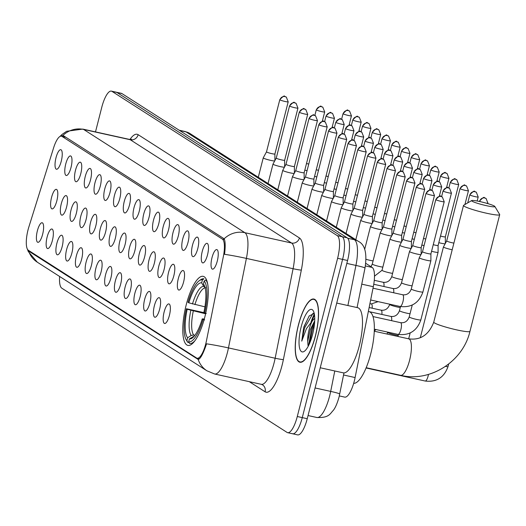 <?xml version="1.0" encoding="UTF-8"?>
<svg xmlns="http://www.w3.org/2000/svg" width="526" height="526" viewBox="0 0 526 526"><rect width="100%" height="100%" fill="white"/><g stroke="black" fill="none" stroke-linecap="round" stroke-linejoin="round"><path stroke-width="0.79" d="M204.864 316.843A35.367 10.461 -77.5 0 0 203.161 276.334A35.367 10.461 -77.5 0 0 186.204 304.896A35.367 10.461 -77.5 0 0 187.9 345.404A35.367 10.461 -77.5 0 0 204.864 316.843M202.247 251.428A10.007 2.959 102.5 0 1 207.546 243.63A10.007 2.959 102.5 0 1 207.527 254.808A10.007 2.959 102.5 0 1 203.306 262.842A10.007 2.959 102.5 0 1 202.247 251.428M192.496 245.182A10.007 2.959 102.5 0 1 197.796 237.39A10.007 2.959 102.5 0 1 197.776 248.561A10.007 2.959 102.5 0 1 193.555 256.596A10.007 2.959 102.5 0 1 192.496 245.182M182.746 238.942A10.007 2.959 102.5 0 1 188.045 231.144A10.007 2.959 102.5 0 1 188.032 242.322A10.007 2.959 102.5 0 1 183.804 250.35A10.007 2.959 102.5 0 1 182.746 238.942M172.995 232.696A10.007 2.959 102.5 0 1 178.294 224.904A10.007 2.959 102.5 0 1 178.281 236.075A10.007 2.959 102.5 0 1 174.053 244.11A10.007 2.959 102.5 0 1 172.995 232.696M163.251 226.456A10.007 2.959 102.5 0 1 168.544 218.658A10.007 2.959 102.5 0 1 168.53 229.836A10.007 2.959 102.5 0 1 164.303 237.864A10.007 2.959 102.5 0 1 163.251 226.456M153.5 220.21A10.007 2.959 102.5 0 1 158.793 212.412A10.007 2.959 102.5 0 1 158.78 223.589A10.007 2.959 102.5 0 1 154.552 231.624A10.007 2.959 102.5 0 1 153.5 220.21M143.749 213.964A10.007 2.959 102.5 0 1 149.049 206.172A10.007 2.959 102.5 0 1 149.029 217.35A10.007 2.959 102.5 0 1 144.801 225.378A10.007 2.959 102.5 0 1 143.749 213.964M133.999 207.724A10.007 2.959 102.5 0 1 139.298 199.926A10.007 2.959 102.5 0 1 139.278 211.104A10.007 2.959 102.5 0 1 135.05 219.138A10.007 2.959 102.5 0 1 133.999 207.724M124.248 201.478A10.007 2.959 102.5 0 1 129.547 193.686A10.007 2.959 102.5 0 1 129.528 204.857A10.007 2.959 102.5 0 1 125.3 212.892A10.007 2.959 102.5 0 1 124.248 201.478M114.497 195.238A10.007 2.959 102.5 0 1 119.796 187.44A10.007 2.959 102.5 0 1 119.777 198.618A10.007 2.959 102.5 0 1 115.549 206.652A10.007 2.959 102.5 0 1 114.497 195.238M104.746 188.992A10.007 2.959 102.5 0 1 110.046 181.2A10.007 2.959 102.5 0 1 110.026 192.371A10.007 2.959 102.5 0 1 105.798 200.406A10.007 2.959 102.5 0 1 104.746 188.992M94.996 182.752A10.007 2.959 102.5 0 1 100.295 174.954A10.007 2.959 102.5 0 1 100.275 186.132A10.007 2.959 102.5 0 1 96.048 194.16A10.007 2.959 102.5 0 1 94.996 182.752M85.245 176.506A10.007 2.959 102.5 0 1 90.544 168.715A10.007 2.959 102.5 0 1 90.525 179.885A10.007 2.959 102.5 0 1 86.297 187.92A10.007 2.959 102.5 0 1 85.245 176.506M75.494 170.266A10.007 2.959 102.5 0 1 80.794 162.468A10.007 2.959 102.5 0 1 80.774 173.646A10.007 2.959 102.5 0 1 76.546 181.674A10.007 2.959 102.5 0 1 75.494 170.266M65.743 164.02A10.007 2.959 102.5 0 1 71.043 156.222A10.007 2.959 102.5 0 1 71.023 167.399A10.007 2.959 102.5 0 1 66.795 175.434A10.007 2.959 102.5 0 1 65.743 164.02M55.993 157.774A10.007 2.959 102.5 0 1 61.292 149.982A10.007 2.959 102.5 0 1 61.272 161.16A10.007 2.959 102.5 0 1 57.045 169.188A10.007 2.959 102.5 0 1 55.993 157.774M211.998 257.668A10.007 2.959 102.5 0 1 217.297 249.876A10.007 2.959 102.5 0 1 217.277 261.054A10.007 2.959 102.5 0 1 213.056 269.082A10.007 2.959 102.5 0 1 211.998 257.668M178.314 278.596A10.007 2.959 102.5 0 1 183.613 270.798A10.007 2.959 102.5 0 1 183.594 281.975A10.007 2.959 102.5 0 1 179.366 290.004A10.007 2.959 102.5 0 1 178.314 278.596M168.563 272.35A10.007 2.959 102.5 0 1 173.863 264.558A10.007 2.959 102.5 0 1 173.843 275.729A10.007 2.959 102.5 0 1 169.615 283.764A10.007 2.959 102.5 0 1 168.563 272.35M158.813 266.11A10.007 2.959 102.5 0 1 164.112 258.312A10.007 2.959 102.5 0 1 164.092 269.49A10.007 2.959 102.5 0 1 159.865 277.518A10.007 2.959 102.5 0 1 158.813 266.11M149.062 259.864A10.007 2.959 102.5 0 1 154.361 252.066A10.007 2.959 102.5 0 1 154.342 263.243A10.007 2.959 102.5 0 1 150.114 271.278A10.007 2.959 102.5 0 1 149.062 259.864M139.311 253.617A10.007 2.959 102.5 0 1 144.611 245.826A10.007 2.959 102.5 0 1 144.591 257.004A10.007 2.959 102.5 0 1 140.363 265.032A10.007 2.959 102.5 0 1 139.311 253.617M129.56 247.378A10.007 2.959 102.5 0 1 134.86 239.58A10.007 2.959 102.5 0 1 134.84 250.757A10.007 2.959 102.5 0 1 130.612 258.792A10.007 2.959 102.5 0 1 129.56 247.378M119.81 241.132A10.007 2.959 102.5 0 1 125.109 233.34A10.007 2.959 102.5 0 1 125.089 244.511A10.007 2.959 102.5 0 1 120.862 252.546A10.007 2.959 102.5 0 1 119.81 241.132M110.059 234.892A10.007 2.959 102.5 0 1 115.358 227.094A10.007 2.959 102.5 0 1 115.339 238.271A10.007 2.959 102.5 0 1 111.111 246.299A10.007 2.959 102.5 0 1 110.059 234.892M100.308 228.646A10.007 2.959 102.5 0 1 105.608 220.854A10.007 2.959 102.5 0 1 105.588 232.025A10.007 2.959 102.5 0 1 101.36 240.06A10.007 2.959 102.5 0 1 100.308 228.646M90.557 222.406A10.007 2.959 102.5 0 1 95.857 214.608A10.007 2.959 102.5 0 1 95.837 225.785A10.007 2.959 102.5 0 1 91.609 233.814A10.007 2.959 102.5 0 1 90.557 222.406M80.807 216.16A10.007 2.959 102.5 0 1 86.106 208.368A10.007 2.959 102.5 0 1 86.086 219.539A10.007 2.959 102.5 0 1 81.859 227.574A10.007 2.959 102.5 0 1 80.807 216.16M71.056 209.913A10.007 2.959 102.5 0 1 76.355 202.122A10.007 2.959 102.5 0 1 76.336 213.3A10.007 2.959 102.5 0 1 72.115 221.328A10.007 2.959 102.5 0 1 71.056 209.913M61.305 203.674A10.007 2.959 102.5 0 1 66.605 195.876A10.007 2.959 102.5 0 1 66.585 207.053A10.007 2.959 102.5 0 1 62.364 215.088A10.007 2.959 102.5 0 1 61.305 203.674M51.555 197.428A10.007 2.959 102.5 0 1 56.854 189.636A10.007 2.959 102.5 0 1 56.834 200.814A10.007 2.959 102.5 0 1 52.613 208.842A10.007 2.959 102.5 0 1 51.555 197.428M164.125 312.003A10.007 2.959 102.5 0 1 169.425 304.212A10.007 2.959 102.5 0 1 169.405 315.383A10.007 2.959 102.5 0 1 165.177 323.418A10.007 2.959 102.5 0 1 164.125 312.003M154.374 305.757A10.007 2.959 102.5 0 1 159.674 297.966A10.007 2.959 102.5 0 1 159.654 309.143A10.007 2.959 102.5 0 1 155.426 317.171A10.007 2.959 102.5 0 1 154.374 305.757M144.624 299.518A10.007 2.959 102.5 0 1 149.923 291.72A10.007 2.959 102.5 0 1 149.903 302.897A10.007 2.959 102.5 0 1 145.676 310.932A10.007 2.959 102.5 0 1 144.624 299.518M134.873 293.271A10.007 2.959 102.5 0 1 140.172 285.48A10.007 2.959 102.5 0 1 140.153 296.657A10.007 2.959 102.5 0 1 135.925 304.685A10.007 2.959 102.5 0 1 134.873 293.271M125.122 287.032A10.007 2.959 102.5 0 1 130.422 279.234A10.007 2.959 102.5 0 1 130.402 290.411A10.007 2.959 102.5 0 1 126.181 298.446A10.007 2.959 102.5 0 1 125.122 287.032M115.372 280.785A10.007 2.959 102.5 0 1 120.671 272.994A10.007 2.959 102.5 0 1 120.651 284.165A10.007 2.959 102.5 0 1 116.43 292.2A10.007 2.959 102.5 0 1 115.372 280.785M105.621 274.546A10.007 2.959 102.5 0 1 110.92 266.748A10.007 2.959 102.5 0 1 110.901 277.925A10.007 2.959 102.5 0 1 106.679 285.953A10.007 2.959 102.5 0 1 105.621 274.546M95.87 268.299A10.007 2.959 102.5 0 1 101.17 260.508A10.007 2.959 102.5 0 1 101.15 271.679A10.007 2.959 102.5 0 1 96.929 279.714A10.007 2.959 102.5 0 1 95.87 268.299M86.119 262.06A10.007 2.959 102.5 0 1 91.419 254.262A10.007 2.959 102.5 0 1 91.399 265.439A10.007 2.959 102.5 0 1 87.178 273.467A10.007 2.959 102.5 0 1 86.119 262.06M76.369 255.814A10.007 2.959 102.5 0 1 81.668 248.022A10.007 2.959 102.5 0 1 81.648 259.193A10.007 2.959 102.5 0 1 77.427 267.228A10.007 2.959 102.5 0 1 76.369 255.814M66.618 249.567A10.007 2.959 102.5 0 1 71.917 241.776A10.007 2.959 102.5 0 1 71.898 252.953A10.007 2.959 102.5 0 1 67.676 260.981A10.007 2.959 102.5 0 1 66.618 249.567M56.867 243.328A10.007 2.959 102.5 0 1 62.167 235.53A10.007 2.959 102.5 0 1 62.147 246.707A10.007 2.959 102.5 0 1 57.926 254.742A10.007 2.959 102.5 0 1 56.867 243.328M47.116 237.081A10.007 2.959 102.5 0 1 52.416 229.29A10.007 2.959 102.5 0 1 52.396 240.467A10.007 2.959 102.5 0 1 48.175 248.496A10.007 2.959 102.5 0 1 47.116 237.081M37.366 230.842A10.007 2.959 102.5 0 1 42.665 223.044A10.007 2.959 102.5 0 1 42.652 234.221A10.007 2.959 102.5 0 1 38.424 242.256A10.007 2.959 102.5 0 1 37.366 230.842M365.734 263.309L372.178 267.438A20.021 5.917 102.5 0 1 373.315 286.709L355.103 377.55A20.021 5.917 102.5 0 1 354.333 380.949A20.021 5.917 102.5 0 1 344.734 397.117L339.329 395.92M206.488 340.638A18.015 5.326 102.5 0 1 205.797 343.695A18.015 5.326 102.5 0 1 197.158 358.245A18.015 5.326 102.5 0 1 196.619 358.022L28.358 250.284A18.015 5.326 102.5 0 1 28.877 226.903L53.639 147.747A18.015 5.326 102.5 0 1 61.437 136.168A18.015 5.326 102.5 0 1 61.976 136.392L222.347 239.087A18.015 5.326 102.5 0 1 223.372 256.432L206.488 340.638M315.422 336.107A32.362 9.573 -77.5 0 0 313.871 299.044A32.362 9.573 -77.5 0 0 298.354 325.18A32.362 9.573 -77.5 0 0 299.905 362.243A32.362 9.573 -77.5 0 0 315.422 336.107M60.234 136.326L62.864 135.504A23.354 22.177 -57.4 0 1 83.601 129.429L244.886 232.702A26.695 7.89 102.5 0 1 246.398 258.404L228.462 347.916A23.354 1.479 -168.7 0 0 206.521 343.826L205.686 346.384C202.734 354.609 200.242 358.975 198.203 359.482L29.318 251.513L27.668 249.587M28.542 250.843A23.354 22.177 122.6 0 0 37.307 262.191L206.974 370.83A23.354 22.177 -57.4 0 1 198.203 359.482L198.466 359.449M292.061 433.529A20.021 5.917 -77.5 0 0 292.666 433.786L297.644 434.884A20.021 5.917 -77.5 0 0 307.243 418.716L347.574 260.495A20.021 5.917 -77.5 0 0 347.213 237.818L121.927 93.569L116.95 92.471A20.021 5.917 -77.5 0 0 116.351 92.214A20.021 5.917 -77.5 0 1 116.95 92.471L342.229 236.72L116.95 92.471L111.972 91.366A20.021 5.917 -77.5 0 0 111.374 91.116A20.021 5.917 -77.5 0 0 101.774 107.284L95.495 131.901M347.574 260.495L342.59 259.397A20.021 5.917 -77.5 0 0 342.229 236.72A20.021 5.917 -77.5 0 1 342.59 259.397L302.266 417.618L342.59 259.397L337.613 258.299A20.021 5.917 -77.5 0 0 337.251 235.622L111.972 91.366M292.666 433.786A20.021 5.917 -77.5 0 0 302.266 417.618A20.021 5.917 -77.5 0 1 292.666 433.786L287.683 432.681A20.021 5.917 -77.5 0 0 297.282 416.513L337.613 258.299M63.514 135.754L224.148 238.778C225.384 241.256 225.509 246.438 224.536 254.321A23.354 1.479 -168.7 0 1 246.398 258.404L293.081 268.72A26.695 7.89 -77.5 0 0 291.568 243.019L130.284 139.745A26.695 7.89 -77.5 0 0 129.488 139.41L131.493 139.245L130.823 139.844M59.622 276.479A20.021 5.917 -77.5 0 0 61.805 288.182L287.084 432.431A20.021 5.917 -77.5 0 0 287.683 432.681M314.495 315.087A26.695 7.89 -77.5 0 0 312.01 321.064M121.927 93.569A20.021 5.917 -77.5 0 0 121.328 93.319L111.374 91.116M298.439 325.232A32.033 9.475 -77.5 0 0 299.978 361.921A32.033 9.475 -77.5 0 0 315.337 336.055A32.033 9.475 -77.5 0 0 313.798 299.366A32.033 9.475 -77.5 0 0 298.439 325.232M320.229 367.759L343.261 372.849A33.362 9.869 -77.5 0 0 359.258 345.904A33.362 9.869 -77.5 0 0 357.66 307.69L336.719 303.068M314.206 313.411L309.124 316.034L303.647 327.751L301.746 341.15L306.441 328.632L312.444 320.728A15.083 4.458 -77.5 0 0 309.137 329.473A15.083 4.458 -77.5 0 0 307.71 341.335L310.222 329.717L314.693 320.801M312.444 320.728L314.719 318.283M312.628 334.319A21.757 6.43 -77.5 0 0 313.299 310.873A21.757 6.43 -77.5 0 0 301.148 326.968A21.757 6.43 -77.5 0 0 304.37 351.269A21.757 6.43 -77.5 0 0 312.628 334.319M307.71 341.335L308.026 345.582M301.746 341.15L304.567 327.954L313.128 313.154M309.61 343.346L312.47 329.703L314.41 324.529M303.936 326.666L309.295 315.81M308.519 345.687L311.484 329.486L314.647 321.728M494.44 206.113A12.013 1.236 14.3 0 0 482.388 202.148A12.013 1.236 14.3 0 0 471.69 200.564A12.013 1.236 14.3 0 0 472.032 201.162A12.013 1.236 14.3 0 0 485.281 205.416A12.013 1.236 14.3 0 0 494.841 206.468A12.013 1.236 14.3 0 0 494.44 206.113M494.841 206.468L499.654 214.47A18.686 1.926 -165.7 0 1 499.7 214.687A18.686 1.926 -165.7 0 1 483.848 212.609A18.686 1.926 -165.7 0 1 464.169 206.218A18.686 1.926 -165.7 0 1 463.491 205.456A18.686 1.926 -165.7 0 1 463.636 205.285L471.69 200.564M188.834 302.838L188.019 302.318A31.764 9.396 -77.5 0 1 199.209 280.746A31.764 9.396 -77.5 0 1 202.411 279.858L201.655 282.837A28.693 8.482 -77.5 0 0 188.834 302.838L204.923 306.842M186.178 339.73L187.026 341.223A33.099 9.79 -77.5 0 0 187.808 342.321L186.894 340.749A31.764 9.396 -77.5 0 1 186.178 339.73A31.764 9.396 -77.5 0 1 186.382 308.749L204.239 312.7M353.669 383.355A36.702 10.855 -77.5 0 0 370.784 353.65A36.702 10.855 -77.5 0 0 369.022 311.616L390.851 316.422A6.003 1.775 102.5 0 1 391.127 316.573A6.003 1.775 102.5 0 1 391.62 320.682M189.071 342.597L187.808 342.321M202.411 279.858L203.989 278.839A33.099 9.79 -77.5 0 0 203.917 278.826A33.099 9.79 -77.5 0 0 200.61 279.76L199.209 280.746M206.626 280.161L205.745 279.97L204.173 280.983A31.764 9.396 -77.5 0 1 204.686 312.983L206.284 313.489M207.625 283.79A33.099 9.79 -77.5 0 0 205.745 279.97M186.382 308.749L187.197 309.268A28.693 8.482 -77.5 0 0 187.65 337.771L186.894 340.749M204.686 312.983L203.871 312.464A28.693 8.482 -77.5 0 0 203.983 284.79A28.693 8.482 -77.5 0 0 203.417 283.961L204.173 280.983M187.65 337.771L191.221 335.457L193.667 334.996L194.922 335.272M205.6 313.785L187.197 309.268M205.686 287.834L203.726 286.4L201.655 282.837M203.417 283.961L204.443 285.723M204.64 319.92L203.043 319.42A31.764 9.396 -77.5 0 1 188.65 341.874L189.57 343.445A33.099 9.79 -77.5 0 0 189.636 343.458A33.099 9.79 -77.5 0 0 195.087 340.519M188.65 341.874L189.413 338.902A28.693 8.482 -77.5 0 0 192.214 338.073A28.693 8.482 -77.5 0 0 202.227 318.894L203.043 319.42M194.285 336.088L189.413 338.902M202.227 318.894L204.246 319.006M420.294 337.751L443.438 246.957A6.003 0.618 14.3 0 0 443.438 246.957A6.003 0.618 14.3 0 0 443.655 247.207A6.003 0.618 14.3 0 0 450.841 249.455A6.003 0.618 14.3 0 0 452.202 249.738M460.197 188.762A4.339 0.447 14.3 0 0 464.76 190.248A4.339 0.447 14.3 0 0 468.442 190.728L466.582 186.007A4.339 4.116 -57.4 0 0 465.306 185.474A4.339 4.116 122.6 0 0 460.197 188.762A4.339 0.447 14.3 0 1 460.04 188.584L446.692 240.941A4.339 0.447 14.3 0 0 446.692 240.941A4.339 0.447 14.3 0 0 446.85 241.118A4.339 0.447 14.3 0 0 452.038 242.742A4.339 0.447 14.3 0 0 453.899 243.091M438.815 242.664A6.003 0.618 14.3 0 0 441.09 243.216A6.003 0.618 14.3 0 0 445.154 243.781M440.499 236.062A4.339 0.447 14.3 0 0 442.287 236.503A4.339 0.447 14.3 0 0 445.351 236.838A4.339 0.447 14.3 0 0 445.351 236.831L445.325 243.459M431.576 251.283A6.003 0.618 14.3 0 0 433.845 251.836A6.003 0.618 14.3 0 0 438.079 252.302A6.003 0.618 14.3 0 0 438.086 252.289L438.105 245.458A4.339 0.447 14.3 0 1 438.105 245.464A4.339 0.447 14.3 0 1 435.048 245.123A4.339 0.447 14.3 0 1 433.253 244.682M421.826 245.037A6.003 0.618 14.3 0 0 424.074 245.589M423.509 238.442A4.339 0.447 14.3 0 0 425.297 238.876A4.339 0.447 14.3 0 0 425.758 238.982M412.075 238.797A6.003 0.618 14.3 0 0 414.324 239.343M413.758 232.196A4.339 0.447 14.3 0 0 415.547 232.637A4.339 0.447 14.3 0 0 416.007 232.735M402.324 232.551A6.003 0.618 14.3 0 0 404.573 233.103M404.007 225.956A4.339 0.447 14.3 0 0 405.796 226.39A4.339 0.447 14.3 0 0 406.256 226.489M392.574 226.311A6.003 0.618 14.3 0 0 394.822 226.857M394.257 219.71A4.339 0.447 14.3 0 0 396.045 220.151A4.339 0.447 14.3 0 0 396.505 220.249M382.823 220.065A6.003 0.618 14.3 0 0 385.071 220.618M384.506 213.464A4.339 0.447 14.3 0 0 386.294 213.904A4.339 0.447 14.3 0 0 386.755 214.003M373.072 213.826A6.003 0.618 14.3 0 0 375.321 214.371M374.755 207.224A4.339 0.447 14.3 0 0 376.544 207.665A4.339 0.447 14.3 0 0 377.004 207.763M363.321 207.579A6.003 0.618 14.3 0 0 365.57 208.125M365.005 200.978A4.339 0.447 14.3 0 0 366.793 201.419A4.339 0.447 14.3 0 0 367.253 201.517M353.571 201.34A6.003 0.618 14.3 0 0 355.819 201.885M355.254 194.738A4.339 0.447 14.3 0 0 357.042 195.179A4.339 0.447 14.3 0 0 357.502 195.278M343.82 195.093A6.003 0.618 14.3 0 0 346.069 195.639M345.503 188.492A4.339 0.447 14.3 0 0 347.292 188.933A4.339 0.447 14.3 0 0 347.752 189.031M334.069 188.847A6.003 0.618 14.3 0 0 336.318 189.399M335.752 182.252A4.339 0.447 14.3 0 0 337.541 182.686A4.339 0.447 14.3 0 0 338.001 182.792M324.318 182.607A6.003 0.618 14.3 0 0 326.567 183.153M326.002 176.006A4.339 0.447 14.3 0 0 327.79 176.447A4.339 0.447 14.3 0 0 328.257 176.545M314.568 176.361A6.003 0.618 14.3 0 0 316.816 176.914M316.251 169.766A4.339 0.447 14.3 0 0 318.039 170.2A4.339 0.447 14.3 0 0 318.506 170.299M304.817 170.122A6.003 0.618 14.3 0 0 307.066 170.667M306.5 163.52A4.339 0.447 14.3 0 0 308.289 163.961A4.339 0.447 14.3 0 0 308.755 164.059M422.51 251.737A4.339 0.447 14.3 0 0 422.503 251.75L419.255 257.753A6.003 0.618 14.3 0 0 419.248 257.766A6.003 0.618 14.3 0 0 419.465 258.01A6.003 0.618 14.3 0 0 426.652 260.265A6.003 0.618 14.3 0 0 430.886 260.732A6.003 0.618 14.3 0 0 430.886 260.718L422.917 291.989C419.025 302.969 411.411 307.802 400.076 306.487A6.003 1.775 102.5 0 0 402.955 301.635A6.003 1.775 102.5 0 0 402.942 294.908A6.003 1.775 102.5 0 0 402.666 294.757L373.013 288.202M435.955 199.762A4.339 0.447 14.3 0 0 440.525 201.248A4.339 0.447 14.3 0 0 444.207 201.728L442.34 197.007A4.339 4.116 -57.4 0 0 441.071 196.474A4.339 4.116 122.6 0 0 435.955 199.762A4.339 0.447 14.3 0 1 435.798 199.584L422.503 251.75A4.339 0.447 14.3 0 0 422.661 251.928A4.339 0.447 14.3 0 0 427.848 253.552A4.339 0.447 14.3 0 0 430.912 253.887A4.339 0.447 14.3 0 0 430.912 253.88L430.886 260.718M412.759 245.491A4.339 0.447 14.3 0 0 412.752 245.504L409.504 251.507A6.003 0.618 14.3 0 0 409.498 251.527A6.003 0.618 14.3 0 0 409.715 251.77A6.003 0.618 14.3 0 0 416.901 254.019A6.003 0.618 14.3 0 0 420.964 254.584M426.205 193.522A4.339 0.447 14.3 0 0 430.774 195.001A4.339 0.447 14.3 0 0 434.456 195.488L432.589 190.76A4.339 4.116 -57.4 0 0 431.32 190.234A4.339 4.116 122.6 0 0 426.205 193.522A4.339 0.447 14.3 0 1 426.047 193.344L412.752 245.504A4.339 0.447 14.3 0 0 412.91 245.681A4.339 0.447 14.3 0 0 418.098 247.305A4.339 0.447 14.3 0 0 421.162 247.647A4.339 0.447 14.3 0 0 421.162 247.634L421.142 254.268M402.344 279.589A6.003 0.618 14.3 0 1 396.788 278.451A6.003 0.618 14.3 0 1 392.107 276.847A6.003 0.618 14.3 0 1 391.995 276.781A6.003 0.618 14.3 0 1 391.778 276.538L399.747 245.28A6.003 0.618 14.3 0 0 399.747 245.28A6.003 0.618 14.3 0 0 399.964 245.524A6.003 0.618 14.3 0 0 407.15 247.779A6.003 0.618 14.3 0 0 411.214 248.344M416.454 187.276A4.339 0.447 14.3 0 0 421.024 188.762A4.339 0.447 14.3 0 0 424.706 189.242L422.838 184.521A4.339 4.116 -57.4 0 0 421.569 183.988A4.339 4.116 122.6 0 0 416.454 187.276A4.339 0.447 14.3 0 1 416.296 187.098L403.001 239.258A4.339 0.447 14.3 0 0 403.001 239.258A4.339 0.447 14.3 0 0 403.159 239.435A4.339 0.447 14.3 0 0 408.347 241.066A4.339 0.447 14.3 0 0 411.411 241.401A4.339 0.447 14.3 0 0 411.411 241.395L411.391 248.022M392.593 273.342A6.003 0.618 14.3 0 1 387.037 272.205A6.003 0.618 14.3 0 1 382.356 270.607A6.003 0.618 14.3 0 1 382.244 270.542A6.003 0.618 14.3 0 1 382.027 270.298L389.996 239.034A6.003 0.618 14.3 0 0 389.996 239.034A6.003 0.618 14.3 0 0 390.213 239.284A6.003 0.618 14.3 0 0 397.4 241.533A6.003 0.618 14.3 0 0 401.463 242.098M406.703 181.036A4.339 0.447 14.3 0 0 411.273 182.515A4.339 0.447 14.3 0 0 414.955 183.002L413.088 178.275A4.339 4.116 -57.4 0 0 411.819 177.749A4.339 4.116 122.6 0 0 406.703 181.036A4.339 0.447 14.3 0 1 406.545 180.859L393.251 233.018A4.339 0.447 14.3 0 0 393.251 233.018A4.339 0.447 14.3 0 0 393.409 233.196A4.339 0.447 14.3 0 0 398.596 234.82A4.339 0.447 14.3 0 0 401.66 235.161A4.339 0.447 14.3 0 0 401.66 235.148L401.64 241.782M383.507 226.765A4.339 0.447 14.3 0 0 383.5 226.772L380.252 232.781A6.003 0.618 14.3 0 0 380.245 232.794A6.003 0.618 14.3 0 0 380.462 233.038A6.003 0.618 14.3 0 0 387.649 235.293A6.003 0.618 14.3 0 0 391.712 235.852M396.952 174.79A4.339 0.447 14.3 0 0 401.522 176.276A4.339 0.447 14.3 0 0 405.204 176.756L403.337 172.028A4.339 4.116 -57.4 0 0 402.068 171.502A4.339 4.116 122.6 0 0 396.952 174.79A4.339 0.447 14.3 0 1 396.795 174.612L383.5 226.772A4.339 0.447 14.3 0 0 383.658 226.949A4.339 0.447 14.3 0 0 388.845 228.58A4.339 0.447 14.3 0 0 391.909 228.915A4.339 0.447 14.3 0 0 391.909 228.902L391.89 235.536M364.656 249.455L370.495 226.548A6.003 0.618 14.3 0 0 370.495 226.548A6.003 0.618 14.3 0 0 370.712 226.798A6.003 0.618 14.3 0 0 377.898 229.047A6.003 0.618 14.3 0 0 381.968 229.612M387.202 168.544A4.339 0.447 14.3 0 0 391.771 170.03A4.339 0.447 14.3 0 0 395.453 170.509L393.586 165.789A4.339 4.116 -57.4 0 0 392.317 165.263A4.339 4.116 122.6 0 0 387.202 168.544A4.339 0.447 14.3 0 1 387.044 168.373L373.749 220.532A4.339 0.447 14.3 0 0 373.749 220.532A4.339 0.447 14.3 0 0 373.907 220.71A4.339 0.447 14.3 0 0 379.101 222.334A4.339 0.447 14.3 0 0 382.159 222.676A4.339 0.447 14.3 0 0 382.159 222.662L382.139 229.297M355.8 239.718L360.744 220.309A6.003 0.618 14.3 0 0 360.744 220.309A6.003 0.618 14.3 0 0 360.961 220.552A6.003 0.618 14.3 0 0 368.147 222.807A6.003 0.618 14.3 0 0 372.217 223.366M377.451 162.304A4.339 0.447 14.3 0 0 382.021 163.79A4.339 0.447 14.3 0 0 385.703 164.27L383.835 159.542A4.339 4.116 -57.4 0 0 382.566 159.016A4.339 4.116 122.6 0 0 377.451 162.304A4.339 0.447 14.3 0 1 377.293 162.126L363.999 214.286A4.339 0.447 14.3 0 0 363.999 214.286A4.339 0.447 14.3 0 0 364.156 214.463A4.339 0.447 14.3 0 0 369.351 216.094A4.339 0.447 14.3 0 0 372.408 216.429A4.339 0.447 14.3 0 0 372.408 216.416L372.388 223.05M346.049 233.472L350.993 214.062A6.003 0.618 14.3 0 0 350.993 214.062A6.003 0.618 14.3 0 0 351.21 214.312A6.003 0.618 14.3 0 0 358.397 216.561A6.003 0.618 14.3 0 0 362.467 217.126M367.7 156.058A4.339 0.447 14.3 0 0 372.27 157.544A4.339 0.447 14.3 0 0 375.952 158.024L374.091 153.303A4.339 4.116 -57.4 0 0 372.816 152.777A4.339 4.116 122.6 0 0 367.7 156.058A4.339 0.447 14.3 0 1 367.549 155.88L354.248 208.046A4.339 0.447 14.3 0 0 354.248 208.046A4.339 0.447 14.3 0 0 354.406 208.224A4.339 0.447 14.3 0 0 359.6 209.848A4.339 0.447 14.3 0 0 362.657 210.19A4.339 0.447 14.3 0 0 362.657 210.176L362.638 216.804M357.95 149.818A4.339 0.447 14.3 0 0 362.519 151.297A4.339 0.447 14.3 0 0 366.201 151.784L364.34 147.056A4.339 4.116 -57.4 0 0 363.065 146.53A4.339 4.116 122.6 0 0 357.95 149.818A4.339 0.447 14.3 0 1 357.798 149.64L344.497 201.8A4.339 0.447 14.3 0 0 344.497 201.8L341.249 207.803A6.003 0.618 14.3 0 0 341.243 207.823A6.003 0.618 14.3 0 0 341.459 208.066A6.003 0.618 14.3 0 0 348.646 210.321A6.003 0.618 14.3 0 0 352.716 210.88M344.497 201.8A4.339 0.447 14.3 0 0 344.655 201.977A4.339 0.447 14.3 0 0 349.849 203.601A4.339 0.447 14.3 0 0 352.907 203.943A4.339 0.447 14.3 0 0 352.907 203.93L352.887 210.564M348.205 143.572A4.339 0.447 14.3 0 0 352.768 145.058A4.339 0.447 14.3 0 0 356.45 145.538L354.59 140.817A4.339 4.116 -57.4 0 0 353.314 140.284A4.339 4.116 122.6 0 0 348.205 143.572A4.339 0.447 14.3 0 1 348.048 143.394L334.746 195.56A4.339 0.447 14.3 0 1 334.753 195.547L331.498 201.563A6.003 0.618 14.3 0 0 331.492 201.576A6.003 0.618 14.3 0 0 331.709 201.82A6.003 0.618 14.3 0 0 338.895 204.075A6.003 0.618 14.3 0 0 342.965 204.64M334.746 195.56A4.339 0.447 14.3 0 0 334.904 195.738A4.339 0.447 14.3 0 0 340.098 197.362A4.339 0.447 14.3 0 0 343.156 197.697A4.339 0.447 14.3 0 0 343.156 197.691M338.455 137.332A4.339 0.447 14.3 0 0 343.018 138.811A4.339 0.447 14.3 0 0 346.7 139.298L344.839 134.571A4.339 4.116 -57.4 0 0 343.563 134.045A4.339 4.116 122.6 0 0 338.455 137.332A4.339 0.447 14.3 0 1 338.297 137.154L324.996 189.314A4.339 0.447 14.3 0 1 325.002 189.301L321.748 195.317A6.003 0.618 14.3 0 0 321.741 195.337A6.003 0.618 14.3 0 0 321.958 195.58A6.003 0.618 14.3 0 0 329.144 197.829A6.003 0.618 14.3 0 0 333.214 198.394M324.996 189.314A4.339 0.447 14.3 0 0 325.153 189.491A4.339 0.447 14.3 0 0 330.348 191.116A4.339 0.447 14.3 0 0 333.405 191.457A4.339 0.447 14.3 0 0 333.405 191.444M315.252 183.061A4.339 0.447 14.3 0 0 315.252 183.068L311.997 189.077A6.003 0.618 14.3 0 0 311.99 189.09A6.003 0.618 14.3 0 0 312.207 189.334A6.003 0.618 14.3 0 0 319.394 191.589A6.003 0.618 14.3 0 0 323.464 192.154M328.704 131.086A4.339 0.447 14.3 0 0 333.267 132.572A4.339 0.447 14.3 0 0 336.949 133.052L335.088 128.331A4.339 4.116 -57.4 0 0 333.813 127.798A4.339 4.116 122.6 0 0 328.704 131.086A4.339 0.447 14.3 0 1 328.546 130.908L315.252 183.068A4.339 0.447 14.3 0 0 315.403 183.245A4.339 0.447 14.3 0 0 320.597 184.876A4.339 0.447 14.3 0 0 323.654 185.211A4.339 0.447 14.3 0 0 323.654 185.205L323.635 191.832M305.501 176.815A4.339 0.447 14.3 0 0 305.501 176.828L302.246 182.831A6.003 0.618 14.3 0 0 302.24 182.844A6.003 0.618 14.3 0 0 302.457 183.094A6.003 0.618 14.3 0 0 309.643 185.343A6.003 0.618 14.3 0 0 313.713 185.908M318.953 124.846A4.339 0.447 14.3 0 0 323.516 126.325A4.339 0.447 14.3 0 0 327.198 126.805L325.338 122.085A4.339 4.116 -57.4 0 0 324.062 121.559A4.339 4.116 122.6 0 0 318.953 124.846A4.339 0.447 14.3 0 1 318.795 124.669L305.501 176.828A4.339 0.447 14.3 0 0 305.652 177.006A4.339 0.447 14.3 0 0 310.846 178.63A4.339 0.447 14.3 0 0 313.904 178.971A4.339 0.447 14.3 0 0 313.904 178.958L313.884 185.593M287.544 196.014L292.489 176.605A6.003 0.618 14.3 0 0 292.489 176.605A6.003 0.618 14.3 0 0 292.712 176.848A6.003 0.618 14.3 0 0 299.892 179.103A6.003 0.618 14.3 0 0 303.962 179.662M309.203 118.6A4.339 0.447 14.3 0 0 313.772 120.086A4.339 0.447 14.3 0 0 317.448 120.566L315.587 115.838A4.339 4.116 -57.4 0 0 314.311 115.312A4.339 4.116 122.6 0 0 309.203 118.6A4.339 0.447 14.3 0 1 309.045 118.422L295.75 170.582A4.339 0.447 14.3 0 0 295.75 170.582A4.339 0.447 14.3 0 0 295.908 170.759A4.339 0.447 14.3 0 0 301.096 172.39A4.339 0.447 14.3 0 0 304.153 172.725A4.339 0.447 14.3 0 0 304.153 172.712L304.133 179.346M299.452 112.354A4.339 0.447 14.3 0 0 304.021 113.84A4.339 0.447 14.3 0 0 307.697 114.32L305.836 109.599A4.339 4.116 -57.4 0 0 304.561 109.073A4.339 4.116 122.6 0 0 299.452 112.354A4.339 0.447 14.3 0 1 299.294 112.176L285.999 164.342A4.339 0.447 14.3 0 0 285.999 164.342L282.745 170.345A6.003 0.618 14.3 0 0 282.738 170.358A6.003 0.618 14.3 0 0 282.962 170.608A6.003 0.618 14.3 0 0 290.142 172.857A6.003 0.618 14.3 0 0 294.212 173.422M285.999 164.342A4.339 0.447 14.3 0 0 286.157 164.52A4.339 0.447 14.3 0 0 291.345 166.144A4.339 0.447 14.3 0 0 294.402 166.486A4.339 0.447 14.3 0 0 294.402 166.472L294.382 173.1M268.043 183.528L272.987 164.119A6.003 0.618 14.3 0 0 272.987 164.119A6.003 0.618 14.3 0 0 273.211 164.362A6.003 0.618 14.3 0 0 280.397 166.617A6.003 0.618 14.3 0 0 284.461 167.176M289.701 106.114A4.339 0.447 14.3 0 0 294.271 107.6A4.339 0.447 14.3 0 0 297.946 108.08L296.085 103.352A4.339 4.116 -57.4 0 0 294.81 102.826A4.339 4.116 122.6 0 0 289.701 106.114A4.339 0.447 14.3 0 1 289.543 105.936L276.249 158.096A4.339 0.447 14.3 0 0 276.249 158.096A4.339 0.447 14.3 0 0 276.406 158.273A4.339 0.447 14.3 0 0 281.594 159.904A4.339 0.447 14.3 0 0 284.651 160.239A4.339 0.447 14.3 0 0 284.651 160.226L284.632 166.86M258.292 177.282L263.243 157.872A6.003 0.618 14.3 0 0 263.243 157.872A6.003 0.618 14.3 0 0 263.46 158.122A6.003 0.618 14.3 0 0 270.647 160.371A6.003 0.618 14.3 0 0 274.71 160.936M279.95 99.868A4.339 0.447 14.3 0 0 284.52 101.354A4.339 0.447 14.3 0 0 288.195 101.834L286.335 97.113A4.339 4.116 -57.4 0 0 285.059 96.58A4.339 4.116 122.6 0 0 279.95 99.868A4.339 0.447 14.3 0 1 279.793 99.69L266.498 151.856A4.339 0.447 14.3 0 0 266.498 151.856A4.339 0.447 14.3 0 0 266.656 152.034A4.339 0.447 14.3 0 0 271.843 153.658A4.339 0.447 14.3 0 0 274.901 154A4.339 0.447 14.3 0 0 274.901 153.986L274.881 160.614M343.557 374.992L355.103 377.55M222.347 239.087L224.51 239.56M61.976 136.392L65.855 137.253M361.763 284.158L373.315 286.709M365.373 265.932L372.178 267.438M283.382 359.6A6.674 0.421 11.3 0 1 275.144 358.232L228.462 347.916A26.695 7.89 102.5 0 1 227.429 352.453A26.695 7.89 102.5 0 1 214.628 374.006L261.31 384.322A26.695 7.89 -77.5 0 0 274.112 362.762A26.695 7.89 -77.5 0 0 275.144 358.232L293.081 268.72A6.674 0.421 11.3 0 0 301.326 270.088L283.382 359.6A33.362 9.869 102.5 0 1 265.097 391.791L249.278 381.659M129.948 139.482A33.362 9.869 102.5 0 1 138.147 134.689L299.432 237.962A6.674 6.338 122.6 0 1 291.568 243.019L244.886 232.702A23.354 22.177 122.6 0 0 224.148 238.778M59.938 136.477L61.989 134.465L66.618 131.283L82.799 129.094A26.695 7.89 102.5 0 1 83.601 129.429L130.284 139.745A6.674 6.338 122.6 0 0 138.147 134.689M299.432 237.962A33.362 9.869 102.5 0 1 301.326 270.088M297.282 416.513L307.243 418.716M337.251 235.622L347.213 237.818M265.097 391.791A6.674 6.338 122.6 0 0 262.467 384.795L261.31 384.322M29.318 251.513L30.791 251.842M343.971 372.921L339.066 396.979C337.304 403.278 335.384 407.742 333.313 410.372C330.078 413.541 329.329 418.045 316.856 417.493A26.695 7.89 -77.5 0 0 329.657 395.94A26.695 7.89 -77.5 0 0 330.69 391.403L315.081 387.951M347.896 305.534L355.938 265.426L346.831 263.408M358.344 241.349A13.347 12.677 122.6 0 0 354.425 239.725L185.994 131.875A26.695 7.89 -77.5 0 0 185.198 131.539L189.912 133.499L358.344 241.349C365.044 244.57 367.26 253.473 364.991 268.063A13.347 0.848 -168.7 0 0 355.938 265.426A26.695 7.89 -77.5 0 0 354.425 239.725L347.699 238.239M339.737 394.04A13.347 0.848 -168.7 0 0 330.69 391.403L334.779 370.975M189.912 133.499A13.347 12.677 122.6 0 0 185.994 131.875L179.517 130.441M314.338 314.035A26.695 7.89 -77.5 0 0 311.037 321.945M374.256 331.222L408.702 338.836A18.686 5.523 102.5 0 1 409.261 339.073A18.686 5.523 102.5 0 1 409.603 360.238A18.686 5.523 102.5 0 1 400.641 375.321C430.176 382.599 463.051 361.493 469.961 331.354L499.7 214.687M408.702 338.836C420.498 340.421 428.848 334.852 433.753 322.129A18.686 1.926 14.3 0 0 434.43 322.892A18.686 1.926 14.3 0 0 454.109 329.283A18.686 1.926 14.3 0 0 469.961 331.354M205.114 287.834A24.689 7.298 -77.5 0 0 194.922 304.633M190.826 310.412A25.669 7.588 -77.5 0 0 191.221 335.457M203.726 286.4A25.669 7.588 -77.5 0 0 192.463 303.975M193.285 311.063A24.689 7.298 -77.5 0 0 193.667 334.996M192.983 336.587A25.669 7.588 -77.5 0 0 193.89 336.541M486.09 203.121A4.339 0.447 14.3 0 0 487.944 203.214L486.083 198.493A4.339 4.116 -57.4 0 0 484.808 197.967A4.339 4.116 122.6 0 0 479.692 201.248A4.339 0.447 14.3 0 0 481.158 201.859M428.44 374.42A6.003 1.775 102.5 0 1 428.072 376.189A6.003 1.775 102.5 0 1 425.192 381.034L366.083 367.976M479.436 201.471L479.541 201.07A4.339 0.447 14.3 0 0 479.692 201.248M445.456 366.405A6.003 0.618 14.3 0 0 448.034 366.543C444.141 377.517 436.527 382.349 425.192 381.034M469.948 195.008A4.339 0.447 14.3 0 0 474.511 196.494A4.339 0.447 14.3 0 0 478.193 196.974L476.332 192.246A4.339 4.116 -57.4 0 0 475.057 191.72A4.339 4.116 122.6 0 0 469.948 195.008A4.339 0.447 14.3 0 1 469.79 194.83L467.732 202.885M450.447 182.522A4.339 0.447 14.3 0 0 455.01 184.001A4.339 0.447 14.3 0 0 458.692 184.488L456.831 179.76A4.339 4.116 -57.4 0 0 455.555 179.234A4.339 4.116 122.6 0 0 450.447 182.522A4.339 0.447 14.3 0 1 450.289 182.344L448.842 188.006M440.696 176.276A4.339 0.447 14.3 0 0 445.259 177.762A4.339 0.447 14.3 0 0 448.941 178.242L447.08 173.521A4.339 4.116 -57.4 0 0 445.805 172.988A4.339 4.116 122.6 0 0 440.696 176.276A4.339 0.447 14.3 0 1 440.538 176.098L439.092 181.759M430.945 170.036A4.339 0.447 14.3 0 0 435.508 171.515A4.339 0.447 14.3 0 0 439.19 172.002L437.33 167.275A4.339 4.116 -57.4 0 0 436.054 166.749A4.339 4.116 122.6 0 0 430.945 170.036A4.339 0.447 14.3 0 1 430.787 169.859L429.341 175.52M387.005 334.043L387.642 332.36A6.003 0.618 14.3 0 0 387.859 332.603A6.003 0.618 14.3 0 0 387.971 332.669A6.003 0.618 14.3 0 0 392.652 334.273A6.003 0.618 14.3 0 0 398.208 335.41M421.195 163.79A4.339 0.447 14.3 0 0 425.764 165.276A4.339 0.447 14.3 0 0 429.44 165.756L427.579 161.035A4.339 4.116 -57.4 0 0 426.303 160.502A4.339 4.116 122.6 0 0 421.195 163.79A4.339 0.447 14.3 0 1 421.037 163.612L419.59 169.273M411.444 157.55A4.339 0.447 14.3 0 0 416.013 159.03A4.339 0.447 14.3 0 0 419.689 159.51L417.828 154.789A4.339 4.116 -57.4 0 0 416.553 154.263A4.339 4.116 122.6 0 0 411.444 157.55A4.339 0.447 14.3 0 1 411.286 157.373L409.839 163.027M401.693 151.304A4.339 0.447 14.3 0 0 406.263 152.79A4.339 0.447 14.3 0 0 409.938 153.27L408.077 148.542A4.339 4.116 -57.4 0 0 406.802 148.016A4.339 4.116 122.6 0 0 401.693 151.304A4.339 0.447 14.3 0 1 401.535 151.126L400.089 156.787M391.942 145.058A4.339 0.447 14.3 0 0 396.512 146.544A4.339 0.447 14.3 0 0 400.187 147.024L398.327 142.303A4.339 4.116 -57.4 0 0 397.051 141.777A4.339 4.116 122.6 0 0 391.942 145.058A4.339 0.447 14.3 0 1 391.785 144.88L390.338 150.541M382.192 138.818A4.339 0.447 14.3 0 0 386.761 140.304A4.339 0.447 14.3 0 0 390.437 140.784L388.576 136.056A4.339 4.116 -57.4 0 0 387.3 135.53A4.339 4.116 122.6 0 0 382.192 138.818A4.339 0.447 14.3 0 1 382.034 138.64L380.594 144.302M372.441 132.572A4.339 0.447 14.3 0 0 377.01 134.058A4.339 0.447 14.3 0 0 380.686 134.538L378.825 129.817A4.339 4.116 -57.4 0 0 377.55 129.284A4.339 4.116 122.6 0 0 372.441 132.572A4.339 0.447 14.3 0 1 372.283 132.394L370.843 138.055M362.69 126.332A4.339 0.447 14.3 0 0 367.26 127.811A4.339 0.447 14.3 0 0 370.942 128.298L369.074 123.571A4.339 4.116 -57.4 0 0 367.799 123.045A4.339 4.116 122.6 0 0 362.69 126.332A4.339 0.447 14.3 0 1 362.532 126.155L361.092 131.816M352.939 120.086A4.339 0.447 14.3 0 0 357.509 121.572A4.339 0.447 14.3 0 0 361.191 122.052L359.324 117.331A4.339 4.116 -57.4 0 0 358.048 116.798A4.339 4.116 122.6 0 0 352.939 120.086A4.339 0.447 14.3 0 1 352.782 119.908L351.342 125.569M343.189 113.846A4.339 0.447 14.3 0 0 347.758 115.326A4.339 0.447 14.3 0 0 351.44 115.812L349.573 111.085A4.339 4.116 -57.4 0 0 348.297 110.559A4.339 4.116 122.6 0 0 343.189 113.846A4.339 0.447 14.3 0 1 343.031 113.669L341.591 119.33M443.201 191.142A4.339 0.447 14.3 0 0 447.771 192.628A4.339 0.447 14.3 0 0 451.446 193.108L449.585 188.38A4.339 4.116 -57.4 0 0 448.31 187.854A4.339 4.116 122.6 0 0 443.201 191.142A4.339 0.447 14.3 0 1 443.043 190.964L441.603 196.625M372.96 316.56L400.602 322.668A6.003 1.775 102.5 0 1 400.878 322.819A6.003 1.775 102.5 0 1 400.891 329.546A6.003 1.775 102.5 0 1 398.011 334.398L374.321 329.164M412.246 305.047L409.215 316.935A6.003 0.618 14.3 0 0 409.432 317.178A6.003 0.618 14.3 0 0 409.537 317.25A6.003 0.618 14.3 0 0 415.935 319.275A6.003 0.618 14.3 0 0 420.853 319.9C416.96 330.88 409.346 335.713 398.011 334.398M433.45 184.896A4.339 0.447 14.3 0 0 438.02 186.382A4.339 0.447 14.3 0 0 441.695 186.861L439.835 182.141A4.339 4.116 -57.4 0 0 438.559 181.615A4.339 4.116 122.6 0 0 433.45 184.896A4.339 0.447 14.3 0 1 433.292 184.718L431.853 190.379M400.51 306.573L399.464 310.695A6.003 0.618 14.3 0 0 399.681 310.938A6.003 0.618 14.3 0 0 399.786 311.004A6.003 0.618 14.3 0 0 404.468 312.602A6.003 0.618 14.3 0 0 410.024 313.739M423.7 178.656A4.339 0.447 14.3 0 0 428.269 180.142A4.339 0.447 14.3 0 0 431.951 180.622L430.084 175.894A4.339 4.116 -57.4 0 0 428.808 175.368A4.339 4.116 122.6 0 0 423.7 178.656A4.339 0.447 14.3 0 1 423.542 178.478L422.102 184.139M389.773 304.206L389.713 304.449A6.003 0.618 14.3 0 0 389.93 304.692A6.003 0.618 14.3 0 0 390.042 304.758A6.003 0.618 14.3 0 0 394.717 306.362A6.003 0.618 14.3 0 0 400.273 307.5M369.14 307.539L381.1 310.182A6.003 1.775 102.5 0 1 381.376 310.333A6.003 1.775 102.5 0 1 381.869 314.443M413.949 172.41A4.339 0.447 14.3 0 0 418.518 173.896A4.339 0.447 14.3 0 0 422.2 174.376L420.333 169.655A4.339 4.116 -57.4 0 0 419.058 169.122A4.339 4.116 122.6 0 0 413.949 172.41A4.339 0.447 14.3 0 1 413.791 172.232L412.351 177.893M369.923 303.62L371.349 303.936A6.003 1.775 102.5 0 1 371.626 304.087A6.003 1.775 102.5 0 1 372.119 308.197M404.198 166.17A4.339 0.447 14.3 0 0 408.768 167.649A4.339 0.447 14.3 0 0 412.45 168.136L410.582 163.408A4.339 4.116 -57.4 0 0 409.307 162.882A4.339 4.116 122.6 0 0 404.198 166.17A4.339 0.447 14.3 0 1 404.04 165.992L402.6 171.654M394.447 159.924A4.339 0.447 14.3 0 0 399.017 161.41A4.339 0.447 14.3 0 0 402.699 161.89L400.832 157.169A4.339 4.116 -57.4 0 0 399.556 156.636A4.339 4.116 122.6 0 0 394.447 159.924A4.339 0.447 14.3 0 1 394.29 159.746L392.85 165.407M384.697 153.684A4.339 0.447 14.3 0 0 389.266 155.163A4.339 0.447 14.3 0 0 392.948 155.65L391.081 150.923A4.339 4.116 -57.4 0 0 389.812 150.397A4.339 4.116 122.6 0 0 384.697 153.684A4.339 0.447 14.3 0 1 384.539 153.507L383.099 159.168M374.946 147.438A4.339 0.447 14.3 0 0 379.516 148.924A4.339 0.447 14.3 0 0 383.198 149.404L381.33 144.683A4.339 4.116 -57.4 0 0 380.061 144.15A4.339 4.116 122.6 0 0 374.946 147.438A4.339 0.447 14.3 0 1 374.788 147.26L373.348 152.921M365.195 141.198A4.339 0.447 14.3 0 0 369.765 142.677A4.339 0.447 14.3 0 0 373.447 143.157L371.58 138.437A4.339 4.116 -57.4 0 0 370.311 137.911A4.339 4.116 122.6 0 0 365.195 141.198A4.339 0.447 14.3 0 1 365.037 141.021L363.597 146.682M355.445 134.952A4.339 0.447 14.3 0 0 360.014 136.438A4.339 0.447 14.3 0 0 363.696 136.918L361.829 132.19A4.339 4.116 -57.4 0 0 360.56 131.664A4.339 4.116 122.6 0 0 355.445 134.952A4.339 0.447 14.3 0 1 355.287 134.774L353.847 140.435M345.694 128.706A4.339 0.447 14.3 0 0 350.263 130.192A4.339 0.447 14.3 0 0 353.945 130.672L352.078 125.951A4.339 4.116 -57.4 0 0 350.809 125.425A4.339 4.116 122.6 0 0 345.694 128.706A4.339 0.447 14.3 0 1 345.536 128.528L344.096 134.189M335.943 122.466A4.339 0.447 14.3 0 0 340.513 123.952A4.339 0.447 14.3 0 0 344.195 124.432L342.327 119.704A4.339 4.116 -57.4 0 0 341.058 119.178A4.339 4.116 122.6 0 0 335.943 122.466A4.339 0.447 14.3 0 1 335.785 122.288L334.345 127.949M326.192 116.22A4.339 0.447 14.3 0 0 330.762 117.706A4.339 0.447 14.3 0 0 334.444 118.186L332.577 113.465A4.339 4.116 -57.4 0 0 331.308 112.932A4.339 4.116 122.6 0 0 326.192 116.22A4.339 0.447 14.3 0 1 326.035 116.042L324.595 121.703M316.442 109.98A4.339 0.447 14.3 0 0 321.011 111.459A4.339 0.447 14.3 0 0 324.693 111.946L322.826 107.219A4.339 4.116 -57.4 0 0 321.557 106.693A4.339 4.116 122.6 0 0 316.442 109.98A4.339 0.447 14.3 0 1 316.284 109.802L314.844 115.464M419.248 257.766L411.279 289.024A6.003 0.618 14.3 0 0 411.496 289.274A6.003 0.618 14.3 0 0 411.608 289.339A6.003 0.618 14.3 0 0 418.006 291.371A6.003 0.618 14.3 0 0 422.917 291.989M409.498 251.527L401.529 282.784A6.003 0.618 14.3 0 0 401.746 283.027A6.003 0.618 14.3 0 0 401.857 283.093A6.003 0.618 14.3 0 0 406.539 284.691A6.003 0.618 14.3 0 0 412.095 285.828M373.756 284.277L392.915 288.511A6.003 1.775 102.5 0 1 393.192 288.662A6.003 1.775 102.5 0 1 393.691 292.772M374.262 280.305L383.165 282.271A6.003 1.775 102.5 0 1 383.441 282.423A6.003 1.775 102.5 0 1 383.941 286.532M380.245 232.794L372.276 264.052A6.003 0.618 14.3 0 0 372.493 264.295A6.003 0.618 14.3 0 0 372.605 264.361A6.003 0.618 14.3 0 0 377.287 265.965A6.003 0.618 14.3 0 0 382.843 267.103M366.011 259.292A6.003 0.618 14.3 0 0 373.092 260.857M61.437 136.168L65.599 137.089M197.158 358.245L199.505 358.765M27.326 249.008L28.259 251.527L37.307 262.191M206.974 370.83L214.628 374.006M82.799 129.094L129.488 139.41M316.856 417.493L308.052 415.547M185.198 131.539L179.136 130.198M364.991 268.063L357.069 307.565M301.313 362.217L299.978 361.921M315.14 299.662L313.798 299.366M433.753 322.129L463.491 205.456M366.195 367.713L400.641 375.321M448.034 366.543L448.671 364.051M487.944 203.214L487.839 203.628M479.541 201.07C482.75 197.684 484.387 196.619 484.453 197.868L486.083 198.493M478.193 196.974L477.161 201.017M469.79 194.83C472.999 191.444 474.636 190.373 474.702 191.622L476.332 192.246M446.692 240.934L443.444 246.944M468.442 190.728L464.925 204.529M460.04 188.584C463.248 185.198 464.885 184.133 464.951 185.382L466.582 186.007M408.676 338.829L410.175 332.951M458.692 184.488L445.351 236.838M450.289 182.344C453.497 178.958 455.135 177.887 455.2 179.136L456.831 179.76M397.939 336.456L398.445 334.483M448.941 178.242L446.515 187.762M440.538 176.098C443.747 172.712 445.384 171.64 445.45 172.89L447.08 173.521M439.19 172.002L436.764 181.516M430.787 169.859C433.996 166.466 435.633 165.401 435.699 166.65L437.33 167.275M376.037 329.539L374.262 330.985M429.44 165.756L427.013 175.276M421.037 163.612C424.245 160.226 425.882 159.154 425.948 160.404L427.579 161.035M419.689 159.51L417.263 169.03M411.286 157.373C414.495 153.98 416.132 152.915 416.197 154.164L417.828 154.789M409.938 153.27L407.512 162.784M401.535 151.126C404.744 147.74 406.381 146.669 406.447 147.918L408.077 148.542M400.187 147.024L397.761 156.544M391.785 144.88C394.993 141.494 396.63 140.429 396.696 141.678L398.327 142.303M390.437 140.784L388.01 150.298M382.034 138.64C385.242 135.254 386.88 134.183 386.945 135.432L388.576 136.056M380.686 134.538L378.266 144.058M372.283 132.394C375.492 129.008 377.129 127.943 377.195 129.186L378.825 129.817M370.942 128.298L368.516 137.812M362.532 126.155C365.741 122.768 367.378 121.697 367.444 122.946L369.074 123.571M361.191 122.052L358.765 131.572M352.782 119.908C355.99 116.522 357.627 115.45 357.693 116.7L359.324 117.331M351.44 115.812L349.014 125.326M343.031 113.669C346.24 110.276 347.877 109.211 347.942 110.46L349.573 111.085M409.215 316.935C407.532 321.274 404.658 323.188 400.602 322.668M420.853 319.9L438.079 252.302M451.446 193.108L438.105 245.464M443.043 190.964C446.252 187.578 447.889 186.506 447.955 187.756L449.585 188.38M399.464 310.695C397.781 315.035 394.908 316.941 390.851 316.422M441.695 186.861L439.276 196.382M433.292 184.718C436.501 181.332 438.138 180.267 438.204 181.516L439.835 182.141M389.713 304.449C388.03 308.788 385.157 310.702 381.1 310.182M431.951 180.622L429.525 190.136M423.542 178.478C426.75 175.092 428.388 174.021 428.453 175.27L430.084 175.894M378.102 301.628L371.349 303.936M422.2 174.376L419.774 183.896M413.791 172.232C417 168.846 418.637 167.781 418.703 169.03L420.333 169.655M412.45 168.136L410.024 177.65M404.04 165.992C407.249 162.606 408.886 161.535 408.952 162.784L410.582 163.408M402.699 161.89L400.273 171.41M394.29 159.746C397.498 156.36 399.142 155.288 399.201 156.538L400.832 157.169M392.948 155.65L390.522 165.164M384.539 153.507C387.747 150.114 389.391 149.049 389.45 150.298L391.081 150.923M383.198 149.404L380.771 158.924M374.788 147.26C378.003 143.874 379.64 142.802 379.7 144.052L381.33 144.683M373.447 143.157L371.021 152.678M365.037 141.021C368.253 137.628 369.89 136.563 369.956 137.812L371.58 138.437M363.696 136.918L361.27 146.438M355.287 134.774C358.502 131.388 360.139 130.316 360.205 131.566L361.829 132.19M353.945 130.672L351.519 140.192M345.536 128.528C348.751 125.142 350.388 124.077 350.454 125.326L352.078 125.951M344.195 124.432L341.768 133.946M335.785 122.288C339 118.902 340.638 117.831 340.703 119.08L342.327 119.704M334.444 118.186L332.018 127.706M326.035 116.042C329.25 112.656 330.887 111.591 330.953 112.84L332.577 113.465M324.693 111.946L322.267 121.46M316.284 109.802C319.499 106.416 321.136 105.345 321.202 106.594L322.826 107.219M370.652 299.984L400.076 306.487M411.279 289.024C409.596 293.363 406.723 295.277 402.666 294.757M444.207 201.728L430.912 253.887M435.798 199.584C439.013 196.198 440.65 195.126 440.709 196.376L442.34 197.007M401.529 282.784C399.845 287.124 396.972 289.03 392.915 288.511M434.456 195.488L421.162 247.647M426.047 193.344C429.262 189.958 430.899 188.887 430.965 190.136L432.589 190.76M403.001 239.258L399.753 245.267M391.778 276.538C390.095 280.877 387.228 282.791 383.165 282.271M424.706 189.242L411.411 241.401M416.296 187.098C419.511 183.712 421.148 182.64 421.214 183.89L422.838 184.521M393.251 233.011L390.003 239.021M382.027 270.298L374.473 276.17M414.955 183.002L401.66 235.161M406.545 180.859C409.761 177.466 411.398 176.401 411.463 177.65L413.088 178.275M372.276 264.052L371.04 266.708M405.204 176.756L391.909 228.915M396.795 174.612C400.01 171.226 401.647 170.154 401.713 171.404L403.337 172.028M373.756 220.525L370.501 226.535M395.453 170.509L382.159 222.676M387.044 168.373C390.259 164.98 391.896 163.915 391.962 165.164L393.586 165.789M364.005 214.279L360.751 220.289M385.703 164.27L372.408 216.429M377.293 162.126C380.508 158.74 382.146 157.668 382.211 158.918L383.835 159.542M354.254 208.04L351 214.049M375.952 158.024L362.657 210.19M367.549 155.88C370.758 152.494 372.395 151.429 372.461 152.678L374.091 153.303M336.298 227.232L341.243 207.823M366.201 151.784L352.907 203.943M357.798 149.64C361.007 146.254 362.644 145.183 362.71 146.432L364.34 147.056M326.547 220.986L331.492 201.576M356.45 145.538L343.156 197.697L343.136 204.318M348.048 143.394C351.256 140.008 352.893 138.936 352.959 140.186L354.59 140.817M316.797 214.746L321.741 195.337M346.7 139.298L333.405 191.457L333.385 198.078M338.297 137.154C341.505 133.768 343.143 132.697 343.208 133.946L344.839 134.571M307.046 208.5L311.99 189.09M336.949 133.052L323.654 185.211M328.546 130.908C331.755 127.522 333.392 126.45 333.458 127.7L335.088 128.331M297.295 202.26L302.24 182.844M327.198 126.805L313.904 178.971M318.795 124.669C322.004 121.276 323.641 120.211 323.707 121.46L325.338 122.085M295.75 170.575L292.495 176.591M317.448 120.566L304.153 172.725M309.045 118.422C312.253 115.036 313.89 113.964 313.956 115.214L315.587 115.838M277.794 189.768L282.738 170.358M307.697 114.32L294.402 166.486M299.294 112.176C302.503 108.79 304.14 107.725 304.206 108.974L305.836 109.599M276.249 158.089L272.994 164.099M297.946 108.08L284.651 160.239M289.543 105.936C292.752 102.55 294.389 101.479 294.455 102.728L296.085 103.352M266.498 151.85L263.243 157.859M288.195 101.834L274.901 154M279.793 99.69C283.001 96.304 284.638 95.239 284.704 96.488L286.335 97.113"/></g></svg>

